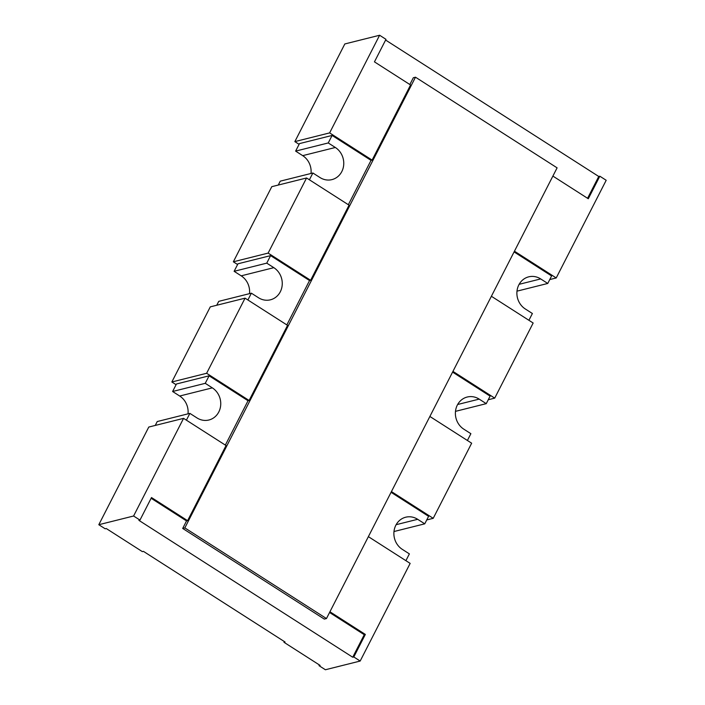<?xml version="1.0" encoding="UTF-8"?>
<svg xmlns="http://www.w3.org/2000/svg" width="705" height="705" viewBox="0 0 705 705"><rect width="100%" height="100%" fill="white"/><g stroke="black" fill="none" stroke-linecap="round" stroke-linejoin="round"><path stroke-width="1.06" d="M514.447 251.2L556.219 277.946L606.194 180.286L599.823 176.206L598.748 176.479L385.609 40.053M385.979 39.33L379.607 35.25L329.632 132.901L372.117 160.097L410.557 84.979L374.452 61.864L385.979 39.33M299.096 144.331L294.849 141.608L344.824 43.957L379.607 35.25M455.483 411.35L486.256 403.648L490.098 396.131L452.575 372.108M486.256 403.648L479.18 399.118A17.634 16.012 76 0 0 467.212 397.03A17.634 16.012 76 0 0 455.483 411.35A17.634 16.012 76 0 0 463.802 429.16L470.878 433.69L467.406 440.484M393.98 531.535L424.754 523.833L428.596 516.324L391.063 492.301M424.754 523.833L417.677 519.303A17.634 16.012 76 0 0 405.701 517.214A17.634 16.012 76 0 0 393.98 531.535A17.634 16.012 76 0 0 402.299 549.354L409.376 553.883L405.904 560.669M139.969 520.087L151.496 497.545L187.609 520.669L226.049 445.542L183.564 418.356L133.589 516.007L139.969 520.087L138.894 520.352L352.729 657.236L364.265 634.703L329.561 612.486M151.126 498.268L186.534 520.933L182.692 528.442L324.309 619.096L326.459 618.558L557.1 167.852L415.483 77.197L184.842 527.904L326.459 618.558M516.985 291.156L547.759 283.454L551.61 275.946L514.077 251.923M547.759 283.454L540.682 278.924A17.634 16.012 76 0 0 528.715 276.836A17.634 16.012 76 0 0 516.985 291.156A17.634 16.012 76 0 0 525.304 308.975L532.39 313.505L528.909 320.299M415.483 77.197L413.333 77.735L409.852 84.529M598.748 176.479L587.582 198.29M186.402 420.162L189.874 413.377L196.951 417.906A17.634 16.012 76 0 0 208.927 419.995A17.634 16.012 76 0 0 220.647 405.675A17.634 16.012 76 0 0 212.328 387.865L205.252 383.326L209.094 375.818L248.037 400.748L225.344 445.093M286.847 324.908L309.539 280.555L270.597 255.624L266.754 263.141L273.831 267.671A17.634 16.012 76 0 1 282.159 285.49A17.634 16.012 76 0 1 270.429 299.81A17.634 16.012 76 0 1 258.462 297.721L251.377 293.183L247.904 299.977M348.349 204.714L371.041 160.37L332.099 135.439L328.257 142.948L335.333 147.486A17.634 16.012 76 0 1 343.661 165.296A17.634 16.012 76 0 1 331.932 179.616A17.634 16.012 76 0 1 319.964 177.528L312.879 172.998L309.407 179.784M391.434 491.579L433.214 518.325L471.654 443.198L429.874 416.461M549.759 279.559L556.219 277.946M349.054 205.173L310.614 280.29L268.129 253.095L306.569 177.977L349.054 205.173M287.552 325.357L249.112 400.475L206.627 373.28L245.067 298.162L287.552 325.357M329.931 611.764L365.34 634.429L353.804 656.963L360.176 661.043L410.151 563.392L368.371 536.646M452.945 371.385L494.716 398.131L533.156 323.013L491.376 296.267M599.823 176.206L588.287 198.748L552.887 176.083M182.692 528.442L184.842 527.904M186.534 520.933L187.609 520.669M248.037 400.748L249.112 400.475M309.539 280.555L310.614 280.29M371.041 160.37L372.117 160.097M284.353 641.568L283.983 642.29L320.096 665.405L319.021 665.67L325.393 669.75L360.176 661.043M209.094 375.818L176.462 383.987L172.61 391.495L179.696 396.025A17.634 16.012 76 0 1 188.015 413.844M189.874 413.377L157.241 421.546L155.241 425.441M270.597 255.624L237.964 263.793L234.122 271.31L241.198 275.84A17.634 16.012 76 0 1 249.517 293.65M251.377 293.183L218.744 301.352L216.743 305.247M183.564 418.356L148.781 427.054L98.806 524.714L105.177 528.794L106.252 528.521L142.366 551.636L143.441 551.363L285.058 642.017L283.983 642.29M332.099 135.439L299.466 143.608L295.624 151.117L302.701 155.646A17.634 16.012 76 0 1 311.02 173.465M312.879 172.998L280.246 181.167L278.255 185.062M488.257 399.753L494.716 398.131M319.391 664.947L319.021 665.67M245.067 298.162L210.284 306.869L171.844 381.987L176.091 384.701M306.569 177.977L271.786 186.675L233.346 261.802L237.594 264.516M364.265 634.703L365.34 634.429M352.729 657.236L353.804 656.963M98.806 524.714L133.589 516.007M328.257 142.948L295.624 151.117M266.754 263.141L234.122 271.31M205.252 383.326L172.61 391.495M294.849 141.608L329.632 132.901M233.346 261.802L268.129 253.095M171.844 381.987L206.627 373.28M426.745 519.938L433.214 518.325M479.18 399.118L457.633 404.503M335.333 147.486L302.701 155.646M273.831 267.671L241.198 275.84M212.328 387.865L179.696 396.025M417.677 519.303L396.131 524.696M540.682 278.924L519.136 284.318"/></g></svg>
